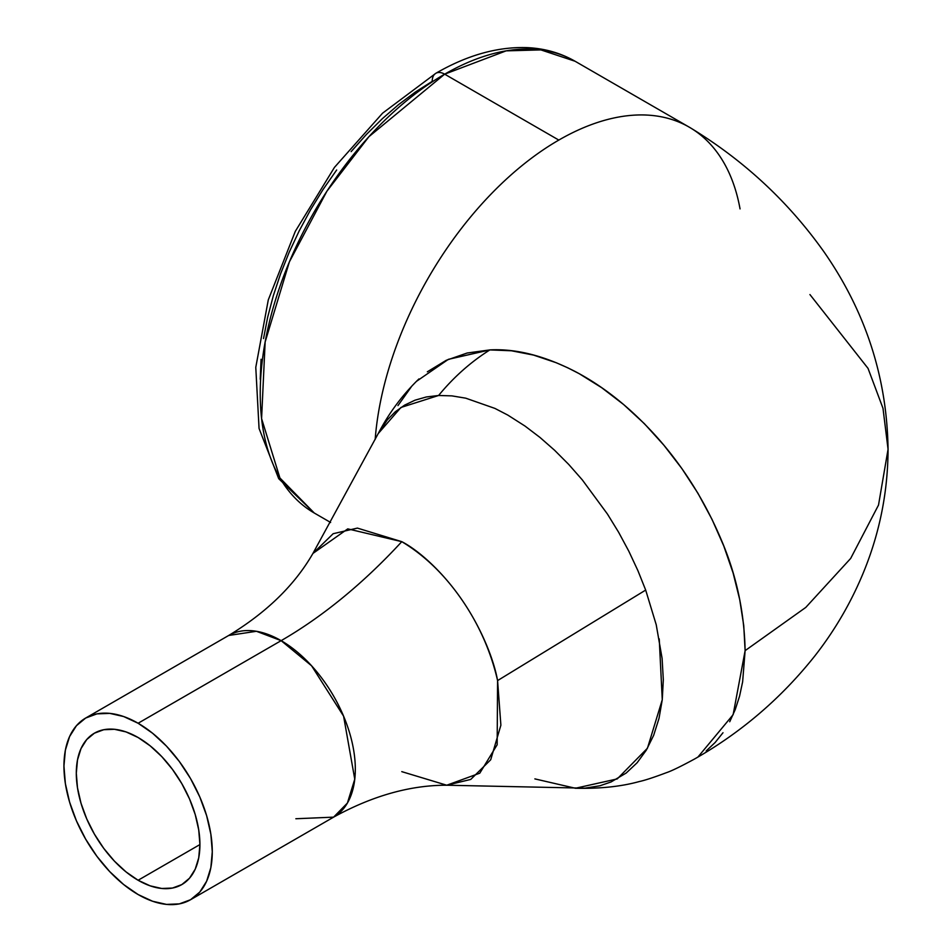 <?xml version="1.0" encoding="UTF-8"?>
<svg xmlns="http://www.w3.org/2000/svg" width="952" height="952" viewBox="0 0 952 952"><rect width="100%" height="100%" fill="white"/><g stroke="black" fill="none" stroke-linecap="round" stroke-linejoin="round"><path stroke-width="1.43" d="M330.63 522.47L314.255 513.009L279.924 477.987L261.586 418.571L265.144 341.982L289.372 261.895L326.893 191.233L368.948 136.66L444.667 74.173A17.624 10.175 -120 0 0 435.849 73.292A17.624 10.175 60 0 1 444.667 74.173A260.824 150.583 120 0 0 274.271 304.009A260.824 150.583 120 0 0 314.255 513.009L278.722 478.677L259.063 428.483L255.779 367.353L268.285 299.904L295.287 231.384L334.461 167.374L382.585 113.169L435.849 73.292C466.944 55.299 497.182 46.731 526.563 47.6C544.235 48.314 560.407 52.872 575.079 61.249A260.824 150.583 120 0 0 444.667 74.173L558.812 140.075L444.667 74.173L506.143 50.861L540.879 49.897L575.079 61.249L689.224 127.151A260.824 150.583 -60 0 1 740.049 208.905M375.171 439.443A260.824 150.583 -60 0 1 558.812 140.075A260.824 150.583 120 0 0 375.171 439.443M378.194 433.612L312.922 553.445L333.152 533.715L357.405 528.098L401.78 541.664A422.962 244.2 -60 0 1 281.137 640.66L256.421 631.283L228.694 635.472L85.668 718.046A104.898 60.559 60 0 1 138.111 723.246A104.898 60.559 60 0 1 206.632 815.674A104.898 60.559 60 0 1 190.555 899.723A104.898 60.559 60 0 1 138.111 894.535A104.898 60.559 60 0 1 69.591 802.096A104.898 60.559 60 0 1 85.668 718.046L76.446 725.698L69.591 736.551L65.367 750.176L63.939 766.062L65.367 783.591L69.591 802.096L76.446 820.862L85.668 839.164L96.902 856.312L109.73 871.627L123.641 884.527L138.111 894.535L152.582 901.246L166.493 904.4L179.321 903.888L190.555 899.723L199.777 892.072L206.632 881.219L210.856 867.593L212.284 851.707L210.856 834.178L206.632 815.674L199.777 796.907L190.555 778.605L179.321 761.469L166.493 746.142L152.582 733.242L138.111 723.246L281.137 640.66L138.111 723.246L123.641 716.535L109.73 713.369L96.902 713.881L85.668 718.046M378.218 433.588L400.935 407.468L438.61 395.485A211.475 183.581 -73.4 0 1 489.899 349.908L448.38 359.332L416.429 381.371C401.006 396.841 388.273 414.239 378.218 433.588L387.285 419.892L395.33 411.74L404.648 405.124L414.989 400.197L426.317 396.972L438.61 395.485L451.902 395.877L465.73 398.174L494.945 408.42L507.821 415.096L525.016 426.068L539.974 437.432L554.588 450.26L568.701 464.409L582.279 479.856L607.435 514.044L618.621 532.251L628.82 551.208L637.888 570.593L645.682 590.073L497.587 680.585L645.682 590.073L656.226 624.75L662.092 658.332L663.318 679.776L662.247 699.839L659.01 718.415L653.655 735.361L646.313 750.152L637.138 762.742L626.178 773.048L611.101 781.949L599.938 785.781L584.837 788.161L446.738 785.221L401.78 771.644M295.858 818.744L333.593 817.149A104.898 60.559 -120 0 0 349.67 733.099A104.898 60.559 -120 0 0 281.137 640.66A104.898 60.559 -120 0 0 228.694 635.472C266.608 612.481 294.68 585.135 312.922 553.445L347.766 528.872L401.78 541.664C461.541 577.424 491.875 647.979 497.587 680.585L497.158 744.773L479.784 773.179L446.738 785.221C410.169 785.162 372.446 795.812 333.593 817.149L347.397 803.06L354.763 779.176L343.589 716.154L311.59 665.793L281.137 640.66A422.962 244.2 120 0 0 401.78 541.664C427.757 555.004 480.224 604.52 497.587 680.585L500.883 725.198L490.708 759.767L470.74 779.426L446.738 785.221M427.341 371.804L446.19 360.332L467.135 353.025L489.899 349.908L511.426 350.776L533.537 355.084L556.289 362.748L567.737 367.793L579.173 373.66L601.712 387.714L623.608 404.517L644.373 423.676L663.901 445.215L681.894 468.586L697.983 493.326L712.037 519.411L723.77 545.984L733.088 572.914L739.728 599.653L743.75 625.642L745.118 650.644L805.773 607.424L850.66 558.455L878.517 505.06L888.061 449.273C887.014 377.492 865.642 311.673 823.956 251.816C788.601 202.014 744.464 160.912 691.521 128.52A260.824 150.583 120 0 0 558.812 140.075M397.948 405.612L411.252 386.917M416.452 381.347L418.951 378.92M138.111 880.255A87.417 50.468 60 0 1 81.003 803.226A87.417 50.468 60 0 1 94.403 733.183A87.417 50.468 60 0 1 138.111 737.514A87.417 50.468 60 0 1 195.22 814.543A87.417 50.468 60 0 1 181.82 884.587A87.417 50.468 60 0 1 138.111 880.255L199.92 844.567L138.111 880.255L126.057 871.925L114.454 861.167L103.768 848.399L94.403 834.119L86.715 818.863L81.003 803.226L77.493 787.816L76.303 773.202L77.493 759.958L81.003 748.605L86.715 739.561L94.403 733.183L103.768 729.72L114.454 729.292L126.057 731.921L138.111 737.514L150.166 745.844L161.769 756.602L172.455 769.371L181.82 783.651L189.507 798.906L195.22 814.543L198.73 829.966L199.92 844.567L198.73 857.812L195.22 869.164L189.507 878.208L181.82 884.587L172.455 888.049L161.769 888.478L150.166 885.848L138.111 880.255M260.229 379.229L261.062 359.285M263.537 338.579L267.643 317.302L273.331 295.679L280.542 273.89L289.218 252.173L299.273 230.717L310.602 209.726L323.109 189.424L336.663 169.991M351.133 151.618L366.389 134.47L382.287 118.738L398.65 104.553L415.346 92.058L432.208 81.36A17.624 10.175 60 0 1 435.849 73.292M809.938 294.561L868.046 368.388L882.992 408.313L888.061 449.273L878.517 505.06L850.66 558.455L805.773 607.424L745.118 650.644L742.631 681.834L739.573 696.138L735.253 709.538L729.72 721.747M722.996 732.731L715.142 742.489L706.158 750.973M698.09 756.864L733.135 714.678L745.118 650.644C744.333 611.66 736.229 574.342 720.795 538.701C704.92 501.442 684.06 468.063 658.213 438.563C632.009 409.122 604.294 386.75 575.091 371.47C544.33 355.715 515.936 348.527 489.899 349.908A211.475 183.581 106.6 0 0 438.61 395.485M659.236 638.899L662.271 699.72L647.443 748.236L617.241 778.914L575.401 788.256L534.869 778.891M333.593 817.149L190.555 899.723M888.061 449.273C887.907 490.137 880.338 529.621 865.368 567.713C852.825 599.451 836.034 628.784 815.019 655.702C781.556 697.899 741.406 732.338 694.543 759.018C680.835 766.455 671.481 771.001 666.483 772.655C653.846 777.415 644.742 780.39 639.173 781.58C621.001 786.602 599.653 788.827 575.091 788.244"/></g></svg>
